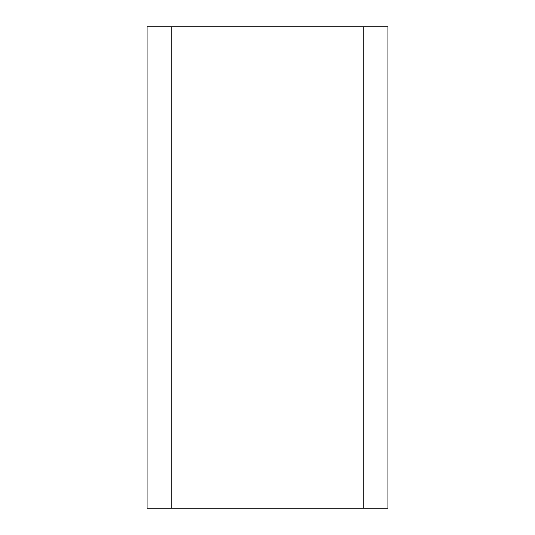 <?xml version="1.0" encoding="UTF-8"?>
<svg xmlns="http://www.w3.org/2000/svg" width="535" height="535" viewBox="0 0 535 535"><rect width="100%" height="100%" fill="white"/><g stroke="black" fill="none" stroke-linecap="round" stroke-linejoin="round"><path stroke-width="0.8" d="M171.2 508.25L387.875 508.25L387.875 26.75L147.125 26.75L147.125 508.25L171.2 508.25L171.2 26.75M363.8 508.25L363.8 26.75"/></g></svg>
